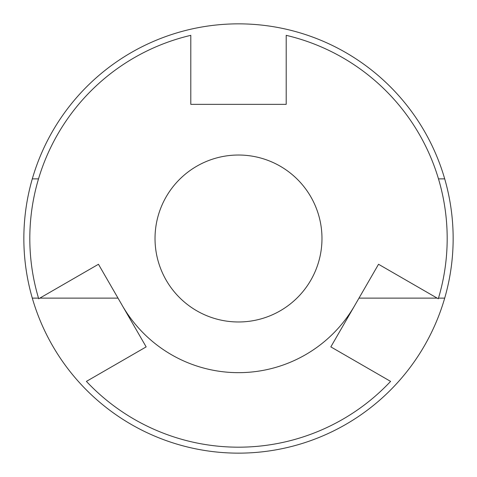 <?xml version="1.0" encoding="UTF-8"?>
<svg xmlns="http://www.w3.org/2000/svg" width="477" height="477" viewBox="0 0 477 477"><rect width="100%" height="100%" fill="white"/><g stroke="black" fill="none" stroke-linecap="round" stroke-linejoin="round"><path stroke-width="0.72" d="M238.5 321.975A83.475 83.475 0 0 1 155.025 238.5A83.475 83.475 0 0 1 238.5 155.025A83.475 83.475 0 0 1 321.975 238.5A83.475 83.475 0 0 1 238.5 321.975A83.475 83.475 0 0 0 321.975 238.5A83.475 83.475 0 0 0 238.5 155.025M354.685 305.578A134.156 134.156 0 0 1 122.315 305.578M32.299 298.125A214.65 214.65 0 0 0 444.701 298.125A214.65 214.65 0 0 0 238.5 23.85A214.65 214.65 0 0 0 32.299 298.125L38.512 298.125M444.701 178.875L438.488 178.875M39.824 298.125L118.016 298.125M38.512 178.875L32.299 178.875M358.984 298.125L437.176 298.125M438.488 298.125L444.701 298.125M390.591 381.391A208.687 208.687 0 0 1 86.409 381.391L146.165 346.886L98.465 264.27L38.709 298.775A208.687 208.687 0 0 1 190.8 35.34L190.8 104.344L286.2 104.344L286.2 35.34A208.687 208.687 0 0 1 438.291 298.775L378.535 264.27L330.835 346.886L390.591 381.391"/></g></svg>
